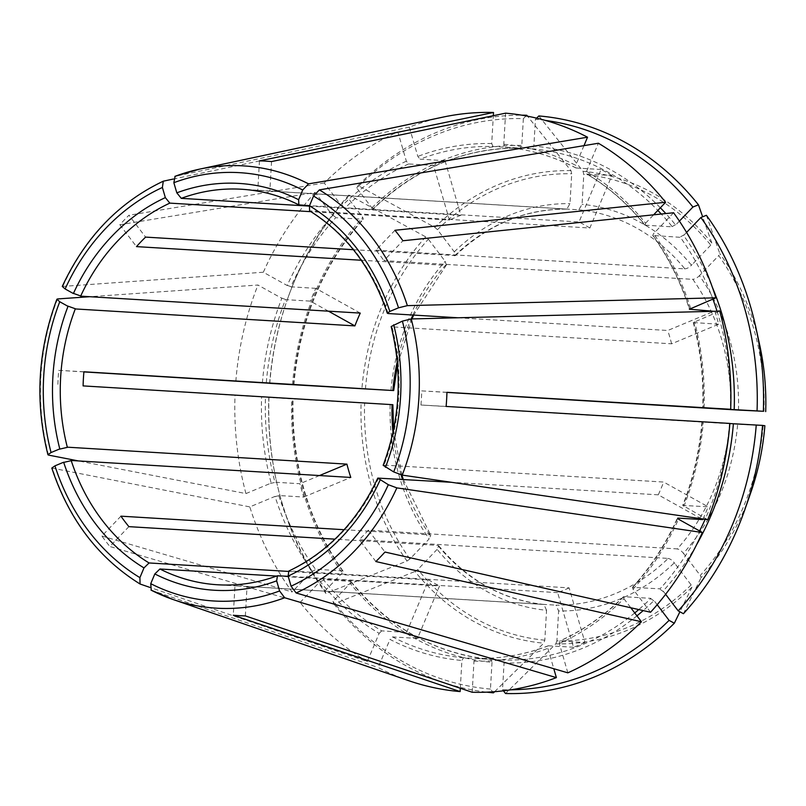<?xml version="1.0" encoding="UTF-8"?>
<svg xmlns="http://www.w3.org/2000/svg" width="806" height="806" viewBox="0 0 806 806"><rect width="100%" height="100%" fill="white"/><g stroke="black" fill="none" stroke-linecap="round" stroke-linejoin="round"><path stroke-width="0.6" stroke-dasharray="4.03 3.02" d="M378.669 477.877A198.125 169.29 93.5 0 1 289.505 570.91L288.83 571.031M650.553 612.248L633.032 589.206L632.448 587.342L660.064 588.843A256.147 218.869 93.5 0 0 699.608 530.963M714.902 311.267A256.147 218.869 -86.5 0 1 718.65 324.214L671.62 343.809L392.018 326.853A198.125 169.29 93.5 0 1 398.688 396.572A198.125 169.29 93.5 0 1 384.049 465.092L383.162 465.314M392.018 326.853L391.162 326.511M586.949 174.036A256.147 218.869 93.5 0 1 645.213 225.196L645.576 223.212A258.978 221.287 -86.5 0 0 586.556 171.386L586.949 174.036L611.895 175.547L589.861 228.017L309.605 210.86M691.155 584.934A233.71 199.697 93.5 0 1 556.896 640.861L558.618 610.978A203.787 174.126 93.5 0 0 674.32 562.79L691.155 584.934L691.961 587.151A236.773 202.316 -86.5 0 1 555.808 643.873L505.543 693.523M691.971 587.151L679.911 611.794M665.615 594.304L663.126 591.03A258.978 221.287 93.5 0 0 696.747 544.423M686.581 232.42L683.619 235.503A258.978 221.287 93.5 0 1 712.343 287.208M679.408 221.126L675.66 225.035A258.978 221.287 93.5 0 0 665.827 213.56M545.42 120.426A285.767 244.178 -86.5 0 0 535.416 119.328L533.874 146.077A258.978 221.287 93.5 0 1 660.356 207.787M505.584 113.162L503.79 144.254L505.07 147.166L532.242 148.818L533.874 146.077M671.952 226.667L676.244 224.3M271.551 161.563L269.849 191.062A198.125 169.29 93.5 0 0 264.408 190.629A198.125 169.29 93.5 0 0 257.779 190.377L566.809 209.117L569.993 203.636L571.716 173.753L570.98 170.64L527.527 116.195M259.472 160.878L257.779 190.377M535.416 119.328L536.615 118.139M538.851 115.943L583.05 171.325L583.796 174.439A233.71 199.697 93.5 0 1 710.751 245.135L711.809 243.019L702.641 216.794M269.849 191.062L578.809 209.802L582.073 204.321L583.796 174.439M567.847 672.839L559.334 643.541L559.696 641.032L584.975 642.483L569.117 587.866L289.505 570.91M569.117 587.866A198.125 169.29 -86.5 0 1 557.651 592.642L573.509 647.258A256.147 218.869 -86.5 0 0 584.975 642.483M707.739 519.709L682.732 505.412L708.121 506.813L663.65 482.048L384.049 465.092M703.013 519.014A256.147 218.869 -86.5 0 0 708.121 506.813M701.23 518.752L658.28 494.834A198.125 169.29 -86.5 0 0 663.65 482.048M83.089 385.903L261.587 396.945A258.978 221.287 -86.5 0 0 271.169 483.076L245.941 493.584L78.434 460.931M389.157 404.491L391.384 404.602M407.01 561.016L409.901 559.011L429.185 538.902A203.787 174.126 93.5 0 1 390.154 404.552L361.088 402.899A236.773 202.316 -86.5 0 0 407.01 561.016L325.906 593.488L324.999 590.879A285.767 244.178 93.5 0 1 276.075 479.59A285.767 244.178 93.5 0 1 268.821 397.479L361.088 402.899M291.681 398.769L265.476 397.167A256.147 218.869 93.5 0 0 274.937 482.21L299.882 483.721A256.147 218.869 -86.5 0 0 303.751 497.04L278.795 495.529A256.147 218.869 93.5 0 0 315.458 569.238L342.61 570.89L342.258 572.885A258.978 221.287 93.5 0 1 291.681 398.769L268.821 397.479M265.849 397.197L260.771 396.895M83.895 371.909L58.697 370.347A227.665 194.528 -86.5 0 0 58.193 377.41A227.665 194.528 -86.5 0 0 57.881 384.482M58.697 370.347L83.905 371.778M457.959 317.765L667.751 330.49L713.834 311.297M671.62 343.809A198.125 169.29 -86.5 0 0 667.751 330.49M128.889 526.65L109.868 546.498L300.074 602.455L320.123 581.529A258.978 221.287 -86.5 0 0 379.142 633.355L367.314 661.504L149.866 587.393M494.632 691.699L543.728 643.188L544.826 640.186L546.549 610.293A203.787 174.126 93.5 0 1 437.144 549.37L438.696 545.743L437.849 545.39L334.984 539.154M437.144 549.37L417.861 569.479L414.979 571.484A236.773 202.316 -86.5 0 0 543.728 643.188M460.307 688.264L461.909 660.477L463.541 657.746L490.693 659.389L492.003 662.31A258.978 221.287 93.5 0 1 350.217 583.353L332.959 601.357L333.875 603.966L414.979 571.484M350.217 583.353L350.57 581.358L323.418 579.716A256.147 218.869 93.5 0 0 381.681 630.876L406.637 632.398A256.147 218.869 -86.5 0 0 417.478 638.433L439.522 585.962L276.599 576.078M323.841 579.897L319.539 582.264M120.93 516.172L101.899 536.03A227.665 194.528 -86.5 0 0 109.868 546.498M586.556 171.386L598.384 143.236M611.895 175.547A256.147 218.869 -86.5 0 0 601.054 169.512L579.02 221.982L309.524 205.641M589.861 228.017A198.125 169.29 -86.5 0 0 579.02 221.982M492.003 662.31L490.461 689.059L492.678 691.84M546.549 610.293L543.939 604.46L234.979 585.72L233.277 615.23M245.346 615.905L247.049 586.405A198.125 169.29 93.5 0 1 240.42 586.153A198.125 169.29 93.5 0 1 234.979 585.72M406.365 161.2A258.978 221.287 -86.5 0 0 341.774 206.024L324.254 182.982A290.12 247.895 93.5 0 1 397.852 131.892L406.365 161.2L408.612 163.95L433.557 165.462L449.426 220.078L310.925 211.676M397.852 131.892L173.401 179.023M309.333 206.104L460.891 215.303L445.023 160.686A256.147 218.869 -86.5 0 0 433.557 165.462M460.891 215.303A198.125 169.29 -86.5 0 0 449.426 220.078M446.947 392.31L421.74 390.88A198.125 169.29 93.5 0 1 421.437 397.952A198.125 169.29 93.5 0 1 420.923 405.005L729.883 423.744A198.125 169.29 93.5 0 1 677.312 548.906L368.352 530.167L384.976 552.039M684.002 554.095C681.493 550.72 679.095 549.007 676.798 548.957M764.884 425.739L737.651 424.198A203.787 174.126 93.5 0 1 683.438 553.279L700.273 575.434L701.079 577.64A236.773 202.316 -86.5 0 0 750.658 492.99M683.438 613.709L701.079 577.64M663.62 591.826L659.62 588.964M375.858 561.55L359.234 539.677L668.194 558.417A198.125 169.29 93.5 0 1 556.009 605.145L558.618 610.978M368.352 530.167A198.125 169.29 93.5 0 1 359.234 539.677M281.103 297.867L285.858 299.56M262.403 382.81A258.978 221.287 -86.5 0 1 281.828 298.321L257.96 285.032L89.869 296.699M328.455 311.176L310.411 301.132L285.465 299.62A256.147 218.869 93.5 0 0 266.282 383.041M360.262 313.101L315.781 288.336A256.147 218.869 -86.5 0 0 310.411 301.132M729.863 423.422L701.935 421.85C699.548 450.886 693.14 478.744 682.732 505.412M729.853 423.543L701.935 421.85M738.538 424.248L729.4 423.714M420.923 405.005L446.131 406.436M319.508 475.55L299.882 483.721M270.403 483.449L275.32 482.32M303.751 497.04L350.781 477.444M406.637 632.398L428.681 579.917A198.125 169.29 -86.5 0 0 439.522 585.962M288.336 571.414L428.681 579.917M379.142 633.355L381.681 630.876M673.594 212.754L653.535 233.68L652.739 235.473C668.557 257.547 680.778 282.13 689.412 309.222M712.897 299.086A256.147 218.869 93.5 0 0 680.335 237.317L652.739 235.473M684.213 234.768L679.911 237.145M706.409 215.293L719.768 253.497L718.71 255.613A233.71 199.697 93.5 0 1 763.997 411.513M738.467 410.073A203.787 174.126 93.5 0 0 699.437 275.723L718.71 255.613M700.092 274.977C697.22 278.04 694.641 279.47 692.354 279.239M730.699 409.619A198.125 169.29 93.5 0 0 692.858 279.35L383.898 260.61L402.919 240.752M394.96 230.284L375.928 250.132A198.125 169.29 93.5 0 1 383.898 260.61M408.612 163.95A256.147 218.869 93.5 0 0 344.837 208.21L371.989 209.862A256.147 218.869 93.5 0 1 520.172 148.133L521.804 145.402L523.346 118.643A285.767 244.178 -86.5 0 0 356.796 188.02L371.868 207.857L371.989 209.862M445.023 160.686L420.077 159.175A256.147 218.869 93.5 0 1 493.02 146.491L520.172 148.133M315.781 288.336L290.835 286.825A256.147 218.869 93.5 0 1 335.719 217.721L363.335 219.222L362.75 217.358L347.678 197.53A285.767 244.178 93.5 0 0 286.926 300.719L287.309 299.62A289.354 247.241 -86.5 0 0 269.788 383.364M269.637 383.243A285.767 244.178 93.5 0 1 286.926 300.719M365.43 388.976A233.71 199.697 93.5 0 1 428.349 239.191L425.709 236.863L348.887 195.072L347.678 197.53M348.887 195.072A289.354 247.241 -86.5 0 0 287.309 299.62M268.982 397.499A289.354 247.241 -86.5 0 0 276.327 480.739A289.354 247.241 -86.5 0 0 325.906 593.488M490.461 689.059A285.767 244.178 93.5 0 1 332.959 601.357M333.875 603.966A289.354 247.241 -86.5 0 0 486.804 692.163M417.478 638.433L392.532 636.921L389.983 639.39A258.978 221.287 -86.5 0 0 461.909 660.477M650.513 598.475L654.512 601.326M472.195 692.253L473.988 661.162L475.59 658.421L502.763 660.074L504.072 662.985L502.531 689.745A285.767 244.178 -86.5 0 0 510.893 689.805M573.509 647.258L548.261 645.787L547.868 648.316L553.793 668.708M559.334 643.541A258.978 221.287 -86.5 0 0 623.925 598.707L623.794 596.702L650.946 598.354A256.147 218.869 93.5 0 1 638.755 609.578M601.054 169.512L576.109 168.001L575.716 165.351A258.978 221.287 -86.5 0 0 503.79 144.254M645.213 225.196L672.375 226.849A256.147 218.869 93.5 0 0 661.283 214.033M718.65 324.214L693.281 322.531L719.758 311.146M353.401 249.709L455.43 255.593L454.302 251.835L437.457 229.68L434.817 227.352L357.995 185.561A289.354 247.241 93.5 0 1 521.804 115.177M556.896 640.861L555.808 643.863M324.999 590.879L342.258 572.885M245.941 493.584A290.12 247.895 93.5 0 1 235.02 395.444M693.281 322.531C700.555 350.207 703.709 378.608 702.751 407.725L703.164 407.745A256.147 218.869 93.5 0 0 693.704 322.702M367.314 661.504A290.12 247.895 93.5 0 1 300.074 602.455M657.192 604.722L654.009 600.53A258.978 221.287 93.5 0 1 643.198 610.585M645.576 223.212L653.606 214.829M503.397 690.833L502.531 689.745M623.925 598.707L630.816 607.774M442.746 117.162A290.12 247.895 93.5 0 0 409.317 127.116L417.83 156.424L420.077 159.175M493.02 146.491L491.71 143.569L493.322 115.701M235.836 381.309A290.12 247.895 93.5 0 1 257.96 285.032M583.987 145.644L575.716 165.351M312.164 571.051L292.104 591.977A290.12 247.895 93.5 0 1 249.81 506.903L275.037 496.395A258.978 221.287 -86.5 0 0 312.164 571.051M408.561 680.637A290.12 247.895 93.5 0 1 378.165 667.539L389.983 639.39M291.228 286.765L286.483 285.072M332.163 214.739L336.162 217.59M62.274 286.432L263.34 272.237L287.198 285.526A258.978 221.287 -86.5 0 1 332.666 215.534L315.146 192.483L119.852 224.743A227.665 194.528 93.5 0 1 128.96 215.242L145.584 237.105M263.34 272.237A290.12 247.895 93.5 0 1 315.146 192.483M409.317 127.116L175.104 176.302M667.69 558.457C669.988 558.518 672.385 560.23 674.884 563.596M341.281 205.228L345.28 208.089M710.751 245.135L691.477 265.245A203.787 174.126 93.5 0 0 582.073 204.321M279.188 495.63L274.272 496.768M311.579 571.786L315.881 569.419M684.395 268.771C686.682 268.992 689.261 267.572 692.132 264.499M658.28 494.834L451.501 482.3M557.651 592.642L288.185 576.3M421.74 390.88L446.947 392.411M375.928 250.132L684.888 268.872A198.125 169.29 93.5 0 0 578.809 209.802M361.259 260.247L445.436 265.355L446.353 265.063L445.184 261.346L428.349 239.191M344.112 529.713L429.89 534.912L430.767 535.315L429.185 538.902M247.049 586.405L556.009 605.145M324.254 182.982L128.96 215.242M51.806 468.064L249.81 506.903M151.236 590.204L378.165 667.539M119.852 224.743L136.476 246.616M356.796 188.02L357.995 185.561M101.899 536.03L292.104 591.977M526.096 115.923L523.346 118.643M278.04 575.686A198.125 169.29 93.5 0 1 217.67 584.773L240.42 586.153M677.574 518.58A256.147 218.869 93.5 0 1 632.912 587.191M633.032 589.206A258.978 221.287 -86.5 0 0 678.501 519.205M310.26 211.061A198.125 169.29 93.5 0 1 388.149 313.534M264.408 190.629L241.659 189.249A198.125 169.29 93.5 0 1 299.409 205.026M532.242 148.818A256.147 218.869 93.5 0 1 657.837 210.416M293.444 384.684A256.147 218.869 93.5 0 1 362.881 219.363M292.497 384.633A258.978 221.287 93.5 0 1 362.75 217.358M342.61 570.89A256.147 218.869 93.5 0 1 292.628 398.819M350.993 581.539C389.127 627.783 435.703 653.737 490.713 659.389A256.147 218.869 93.5 0 1 350.57 581.358M463.541 657.746A256.147 218.869 93.5 0 1 392.532 636.921M634.735 612.943A256.147 218.869 93.5 0 1 502.763 660.074M636.942 615.844A258.978 221.287 93.5 0 1 504.072 662.985M623.794 596.702A256.147 218.869 93.5 0 1 560.029 640.961M548.564 645.747A256.147 218.869 93.5 0 1 475.611 658.431M729.501 423.523A256.147 218.869 93.5 0 1 705.139 519.326M702.348 421.87A256.147 218.869 93.5 0 1 683.176 505.302M505.09 147.176A256.147 218.869 93.5 0 1 576.109 168.001M717.048 311.217A256.147 218.869 93.5 0 1 730.317 409.277M653.182 235.674A256.147 218.869 93.5 0 1 689.664 308.869M763.191 425.649A233.71 199.697 93.5 0 1 700.273 575.434M759.645 344.787A236.773 202.316 -86.5 0 0 719.768 253.497M711.809 243.019A236.773 202.316 -86.5 0 0 583.05 171.325M570.98 170.64A236.773 202.316 -86.5 0 0 434.817 227.352M437.457 229.68A233.71 199.697 93.5 0 1 571.716 173.753M454.302 251.835A203.787 174.126 93.5 0 1 569.993 203.636M425.699 236.863A236.773 202.316 -86.5 0 0 361.904 388.774M409.901 559.011A233.71 199.697 93.5 0 1 364.614 403.101M544.826 640.186A233.71 199.697 93.5 0 1 417.861 569.479M704.112 407.796A258.978 221.287 -86.5 0 0 694.53 321.654M491.71 143.569A258.978 221.287 -86.5 0 0 417.83 156.424M683.871 506.42A258.978 221.287 -86.5 0 0 703.295 421.921M690.661 308.345A258.978 221.287 -86.5 0 0 653.535 233.68M371.868 207.857A258.978 221.287 93.5 0 1 521.804 145.402M473.988 661.162A258.978 221.287 -86.5 0 0 547.868 648.316M543.939 604.46A198.125 169.29 93.5 0 1 437.849 545.39M454.554 255.845A198.125 169.29 93.5 0 1 566.739 209.117M397.257 361.703A198.125 169.29 93.5 0 1 411.161 318.954M412.934 315.035A198.125 169.29 93.5 0 1 445.436 265.355M429.89 534.912A198.125 169.29 93.5 0 1 402.476 479.328M401.116 474.885A198.125 169.29 93.5 0 1 392.965 432.389M390.97 390.416A203.787 174.126 93.5 0 1 445.184 261.346M62.918 286.16A221.559 189.309 93.5 0 1 163.638 181.078M48.541 455.098A221.559 189.309 93.5 0 1 40.874 376.331A221.559 189.309 93.5 0 1 57.548 298.945M140.395 584.169A221.559 189.309 93.5 0 1 52.41 468.417M632.448 587.342C650.704 567.192 665.665 544.141 677.362 518.198M293.847 384.714C299.802 319.911 322.964 264.741 363.335 219.222M343.044 571.081C308.164 521.311 291.5 463.893 293.031 398.839M276.075 479.59L276.327 480.739M644.79 225.015C627.914 204.089 608.53 187.063 586.627 173.935M623.35 596.833C604.178 615.724 582.96 630.453 559.696 641.022M505.07 147.166C529.723 149.402 553.309 156.314 575.816 167.92M475.59 658.421C500.335 658.986 524.555 654.774 548.261 645.787M438.696 545.743C467.651 580.32 502.753 599.896 544 604.47M455.43 255.593C488.174 224.511 525.3 209.016 566.809 209.117M446.353 265.063L413.69 315.086M411.947 318.934L397.499 364.463M393.54 429.679L401.912 475.056M403.232 479.369L430.767 535.315M520.202 148.133C464.891 147.548 415.634 168.081 372.432 209.731"/><path stroke-width="1.21" d="M288.185 576.3L277.455 575.766L276.649 580.834L279.591 590.959L284.669 597.75L556.382 677.614L553.793 668.708M276.599 576.078L159.91 568.996L154.823 573.943L150.742 583.675L151.236 590.204A221.559 189.309 93.5 0 0 173.159 599.543L408.561 680.637A290.12 247.895 93.5 0 0 460.115 691.578L460.307 688.264M451.501 482.3L377.792 478.099C357.37 521.472 327.71 552.453 288.83 571.031L288.115 576.058L291.067 586.184L296.134 592.974L567.847 672.839A290.12 247.895 93.5 0 0 641.445 621.758L375.858 561.55A227.665 194.528 -86.5 0 0 384.976 552.039L650.553 612.248A290.12 247.895 93.5 0 0 702.358 532.494L678.501 519.205L677.796 518.087A256.147 218.869 93.5 0 1 677.574 518.58M377.792 478.099L388.321 484.708L396.854 487.892L702.358 532.494M411.231 318.954L402.396 321.12L391.162 326.511C402.738 373.581 400.078 419.855 383.162 465.314L393.701 471.923L402.224 475.107L707.739 519.709A290.12 247.895 93.5 0 0 729.863 423.422L446.131 406.436A227.665 194.528 -86.5 0 0 446.947 392.31L730.679 409.297A290.12 247.895 93.5 0 0 719.758 311.146L411.231 318.954A221.559 189.309 93.5 0 1 418.898 397.711A221.559 189.309 93.5 0 1 402.224 475.107M457.959 317.765L388.149 313.534L387.303 313.212L389.802 311.448L398.527 307.811L407.362 305.635L715.889 297.837L689.412 309.222L713.834 311.297M387.303 313.212C371.989 267.814 346.096 233.7 309.605 210.86L309.474 205.762A203.787 174.126 93.5 0 1 389.802 311.448M679.911 611.794L674.33 623.219A289.354 247.241 93.5 0 1 505.543 693.523L503.397 690.833M309.524 205.641L298.855 204.875L298.623 199.727L302.713 189.994L308.537 183.849L587.534 137.201L583.987 145.644M309.333 206.104L181.29 198.347L176.806 192.836A203.787 174.126 93.5 0 1 298.623 199.727M696.747 544.423A258.978 221.287 93.5 0 0 733.379 423.744L756.24 425.044A285.767 244.178 -86.5 0 1 678.199 610.857L665.615 594.304M319.508 475.55L346.912 464.135L67.311 447.179A198.125 169.29 93.5 0 1 60.641 377.45A198.125 169.29 93.5 0 1 75.28 308.94L354.892 325.896A198.125 169.29 -86.5 0 1 360.262 313.101L80.65 296.145A198.125 169.29 93.5 0 1 169.824 203.122L165.341 197.611L162.389 187.476L163.286 181.189C118.794 202.306 85.124 237.387 62.274 286.432L65.125 288.951A214.547 183.325 93.5 0 1 162.389 187.476M81.144 296.134L72.59 293.082M757.056 410.909A285.767 244.178 -86.5 0 0 700.877 217.509L706.409 215.293A289.354 247.241 93.5 0 1 755.998 328.042A289.354 247.241 93.5 0 1 763.342 411.282L734.195 409.619A258.978 221.287 93.5 0 0 712.343 287.208M700.877 217.509L686.581 232.42M75.774 308.92L67.22 305.877M536.615 118.139L538.851 115.943A289.354 247.241 93.5 0 1 698.449 204.815L692.918 207.031L679.408 221.126M692.918 207.031A285.767 244.178 -86.5 0 0 545.42 120.426M587.534 137.201A290.12 247.895 93.5 0 0 505.584 113.162L271.551 161.563A227.665 194.528 -86.5 0 0 259.472 160.878L493.504 112.477A290.12 247.895 93.5 0 0 442.746 117.162L199.253 169.21A221.559 189.309 93.5 0 1 308.537 183.849M701.23 518.752L702.751 519.608A256.147 218.869 -86.5 0 0 703.013 519.014M393.54 429.679L392.875 404.693L83.089 385.903A198.125 169.29 93.5 0 1 83.905 371.778L393.691 390.567L397.499 364.463M334.984 539.154L128.889 526.65A198.125 169.29 93.5 0 1 120.93 516.172L344.112 529.713M653.606 214.829L665.625 202.286A290.12 247.895 93.5 0 0 598.384 143.236L319.377 189.884L313.554 196.029L309.474 205.762M492.678 691.84L493.474 692.838L494.632 691.699M556.382 677.614A290.12 247.895 93.5 0 1 472.195 692.253L245.346 615.905A227.665 194.528 -86.5 0 1 233.277 615.23L460.115 691.578M173.401 179.023L163.286 181.189M169.824 203.122L310.925 211.676M678.199 610.857L683.438 613.709A289.354 247.241 93.5 0 0 745.016 509.16A289.354 247.241 93.5 0 0 762.526 425.407L764.884 425.739C762.939 448.902 758.194 471.319 750.658 492.99A236.773 202.316 -86.5 0 0 764.884 425.739M89.869 296.699L57.548 298.945L56.894 299.238L59.755 301.746L68.006 306.34A203.787 174.126 93.5 0 0 52.874 377.007A203.787 174.126 93.5 0 0 59.785 448.912L51.06 452.539A214.547 183.325 93.5 0 1 59.755 301.746M354.892 325.896L328.455 311.176M734.195 423.795L729.128 423.503M756.24 425.044L762.526 425.407M58.949 449.285L67.795 447.249M78.434 460.931L48.541 455.098L47.937 454.735L51.06 452.539M346.912 464.135A198.125 169.29 -86.5 0 0 350.781 477.444L71.18 460.488A198.125 169.29 93.5 0 0 149.07 562.961L288.336 571.414M149.866 587.393L140.073 584.018L139.901 577.64L143.982 567.908L149.07 562.961M665.625 202.286L394.96 230.284A227.665 194.528 -86.5 0 1 402.919 240.752L673.594 212.754A290.12 247.895 93.5 0 1 715.889 297.837M266.282 383.041L292.487 384.643A258.978 221.287 93.5 0 1 292.497 384.633M390.97 390.416L269.627 383.344A285.767 244.178 93.5 0 1 269.637 383.243M486.804 692.163A289.354 247.241 -86.5 0 0 493.474 692.838M702.751 519.608L677.796 518.087M729.934 409.367L735.012 409.67M703.164 407.745L730.317 409.398A256.147 218.869 93.5 0 0 730.317 409.277M738.467 410.073L763.342 411.282M702.641 216.794L698.449 204.815M521.804 115.177A289.354 247.241 93.5 0 1 526.781 115.258L526.096 115.923M527.527 116.195L526.781 115.258M730.679 409.297L702.751 407.725M510.893 689.805A285.767 244.178 -86.5 0 0 669.081 620.368L657.192 604.722M674.33 623.219L669.081 620.368M630.816 607.774L641.445 621.758M493.322 115.701L493.504 112.477M262.403 382.81L83.895 371.909M269.627 383.344L292.487 384.643M174.862 176.373L199.253 169.21A221.559 189.309 93.5 0 0 175.104 176.302L173.854 182.7L176.806 192.836M261.587 382.769L266.665 383.062M730.216 409.589L739.354 410.123M446.947 392.411L730.699 409.619M361.259 260.247L136.476 246.616A198.125 169.29 -86.5 0 1 145.584 237.105L353.401 249.709M71.663 460.558L62.818 462.604M392.2 390.477L389.973 390.366M165.341 197.611A203.787 174.126 93.5 0 0 73.376 293.545L65.125 288.951M143.982 567.908A203.787 174.126 93.5 0 1 63.654 462.221L54.929 465.858L51.806 468.064C68.873 519.366 98.292 558.014 140.073 584.018M276.649 580.834A203.787 174.126 93.5 0 1 154.823 573.943M277.455 575.766C257.9 582.97 237.971 585.972 217.67 584.773A198.125 169.29 93.5 0 1 159.91 568.996M380.079 480.114A203.787 174.126 93.5 0 1 288.115 576.058M388.321 484.708A214.547 183.325 93.5 0 1 291.067 586.184M393.671 324.758A203.787 174.126 93.5 0 1 385.449 467.329M181.29 198.347A198.125 169.29 93.5 0 1 241.659 189.249C261.557 190.488 280.619 195.697 298.855 204.875M660.356 207.787A258.978 221.287 93.5 0 1 665.827 213.56M657.837 210.416A256.147 218.869 93.5 0 1 661.283 214.033M638.755 609.578A256.147 218.869 93.5 0 1 634.735 612.943M643.198 610.585A258.978 221.287 93.5 0 1 636.942 615.844M705.139 519.326A256.147 218.869 93.5 0 1 699.608 530.963M712.897 299.086A256.147 218.869 93.5 0 1 717.048 311.217M689.664 308.869A256.147 218.869 93.5 0 1 689.835 309.393M759.645 344.787C764.39 366.659 766.415 388.935 765.7 411.604A236.773 202.316 -86.5 0 0 759.645 344.787L755.998 328.042M392.865 390.517A198.125 169.29 93.5 0 1 397.257 361.703M411.161 318.954A198.125 169.29 93.5 0 1 412.934 315.035M402.476 479.328A198.125 169.29 93.5 0 1 401.116 474.885M392.965 432.389A198.125 169.29 93.5 0 1 392.048 404.642M396.854 487.892A221.559 189.309 93.5 0 1 296.134 592.974M402.396 321.12A214.547 183.325 93.5 0 1 409.76 397.187A214.547 183.325 93.5 0 1 393.701 471.923M319.377 189.884A221.559 189.309 93.5 0 1 407.362 305.635M313.554 196.029A214.547 183.325 93.5 0 1 398.527 307.811M173.854 182.7A214.547 183.325 93.5 0 1 302.713 189.994M139.901 577.64A214.547 183.325 93.5 0 1 54.929 465.858M279.591 590.959A214.547 183.325 93.5 0 1 150.742 583.675M284.669 597.75A221.559 189.309 93.5 0 1 173.159 599.543L151.014 590.113M750.658 492.99L745.016 509.16M413.69 315.086L411.947 318.934M401.912 475.056L403.232 479.369M56.894 299.238C37.781 350.157 34.789 401.993 47.927 454.735"/></g></svg>
